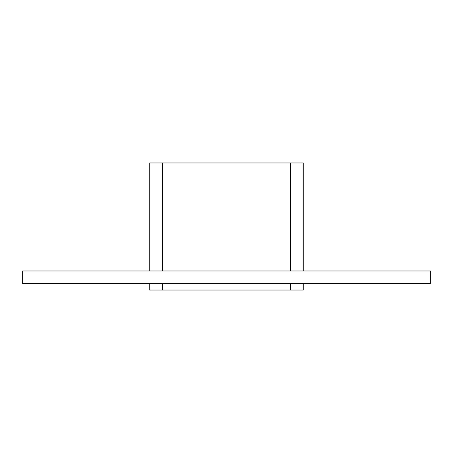 <?xml version="1.0" encoding="UTF-8"?>
<svg xmlns="http://www.w3.org/2000/svg" width="453" height="453" viewBox="0 0 453 453"><rect width="100%" height="100%" fill="white"/><g stroke="black" fill="none" stroke-linecap="round" stroke-linejoin="round"><path stroke-width="0.68" d="M22.65 270.979L430.35 270.979L430.35 283.686L22.65 283.686L22.65 270.979M290.566 283.686L290.566 290.039L303.272 290.039L303.272 283.686L303.272 290.039M303.272 162.961L303.272 270.979L303.272 162.961L290.566 162.961L290.566 270.979M290.566 290.039L162.434 290.039L162.434 283.686M149.728 283.686L149.728 290.039L162.434 290.039M162.434 270.979L162.434 162.961L149.728 162.961L149.728 270.979M162.434 162.961L290.566 162.961"/></g></svg>
